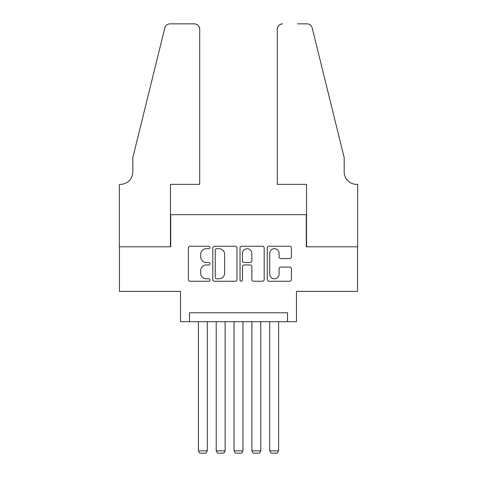 <?xml version="1.0" encoding="UTF-8"?>
<svg xmlns="http://www.w3.org/2000/svg" width="477" height="477" viewBox="0 0 477 477"><rect width="100%" height="100%" fill="white"/><g stroke="black" fill="none" stroke-linecap="round" stroke-linejoin="round"><path stroke-width="0.72" d="M209.963 247.456A1.228 1.228 0 0 0 208.741 246.233L190.138 246.233A1.753 1.753 0 0 0 188.385 247.98L188.385 279.492A1.753 1.753 0 0 0 190.138 281.245L208.741 281.245A1.228 1.228 0 0 0 209.963 280.017A1.228 1.228 0 0 0 208.741 278.795L206.332 278.795A5.605 5.605 0 0 1 200.728 273.19L200.728 270.566A5.605 5.605 0 0 1 206.332 264.962L208.741 264.962A1.228 1.228 0 0 0 209.963 263.739A1.228 1.228 0 0 0 208.741 262.511L206.332 262.511A5.605 5.605 0 0 1 200.728 256.912L200.728 254.283A5.605 5.605 0 0 1 206.332 248.684L208.741 248.684A1.228 1.228 0 0 0 209.963 247.456M289.664 258.57A1.753 1.753 0 0 0 291.411 256.823L291.411 247.98A1.753 1.753 0 0 0 289.664 246.233L269.004 246.233A1.753 1.753 0 0 0 267.257 247.98L267.257 279.492A1.753 1.753 0 0 0 269.004 281.245L289.664 281.245A1.753 1.753 0 0 0 291.411 279.492L291.411 268.813A1.753 1.753 0 0 0 289.664 267.066L280.822 267.066A1.753 1.753 0 0 0 279.069 268.813L279.069 274.108A4.681 4.681 0 0 1 274.388 278.795A4.681 4.681 0 0 1 269.708 274.108L269.708 253.365A4.681 4.681 0 0 1 274.388 248.684A4.681 4.681 0 0 1 279.069 253.365L279.069 256.823A1.753 1.753 0 0 0 280.822 258.57L289.664 258.57M287.548 321.701L296.467 321.701L296.467 291.381L357.553 291.381L357.553 246.794L306.276 246.794L306.276 214.692L170.724 214.692L170.724 246.794L119.447 246.794L119.447 291.381L180.533 291.381L180.533 321.701L287.548 321.701L287.548 312.787L189.452 312.787L189.452 321.701M236.968 247.98A1.753 1.753 0 0 0 235.215 246.233L214.561 246.233A1.753 1.753 0 0 0 212.808 247.98L212.808 279.492A1.753 1.753 0 0 0 214.561 281.245L235.215 281.245A1.753 1.753 0 0 0 236.968 279.492L236.968 247.98M241.785 246.233L262.439 246.233A1.753 1.753 0 0 1 264.192 247.98L264.192 279.492A1.753 1.753 0 0 1 262.439 281.245L253.597 281.245A1.753 1.753 0 0 1 251.85 279.492L251.85 266.715A1.753 1.753 0 0 0 250.097 264.962L244.236 264.962A1.753 1.753 0 0 0 242.483 266.715L242.483 280.017A1.228 1.228 0 0 1 241.255 281.245A1.228 1.228 0 0 1 240.032 280.017L240.032 247.98A1.753 1.753 0 0 1 241.785 246.233M216.486 248.684A1.228 1.228 0 0 0 215.258 249.906L215.258 277.566A1.228 1.228 0 0 0 216.486 278.795L219.026 278.795A5.605 5.605 0 0 0 224.625 273.19L224.625 254.283A5.605 5.605 0 0 0 219.026 248.684L216.486 248.684M251.85 253.454A4.681 4.681 0 0 0 247.164 248.767A4.681 4.681 0 0 0 242.483 253.454L242.483 260.764A1.753 1.753 0 0 0 244.236 262.511L250.097 262.511A1.753 1.753 0 0 0 251.85 260.764L251.85 253.454M207.286 321.701L207.286 450.831L198.372 450.831L198.372 321.701M207.286 450.831L205.951 453.15L199.708 453.15L198.372 450.831M199.708 184.366L199.708 29.198A5.348 5.348 0 0 0 194.36 23.85L170.009 23.85A5.348 5.348 0 0 0 164.815 27.916L132.827 157.619L132.827 171.887A12.485 12.485 0 0 1 120.341 184.366L119.357 184.366L119.357 246.794L170.456 246.794L170.456 184.366L199.708 184.366L199.708 29.198C199.368 25.973 197.585 24.19 194.36 23.85L179.555 23.85M164.815 27.916C166.175 24.983 166.175 24.983 164.815 27.916C166.175 24.983 166.175 24.983 164.815 27.916M132.827 171.887A12.485 12.485 0 0 1 120.341 184.366M277.292 184.366L277.292 29.198L277.292 184.366L306.544 184.366L306.544 246.794L357.643 246.794L357.643 184.366L356.659 184.366A12.485 12.485 0 0 1 344.173 171.887A12.485 12.485 0 0 0 356.659 184.366M334.365 117.849L312.185 27.916L344.173 157.619L344.173 171.887M297.445 23.85L306.991 23.85A5.348 5.348 0 0 1 312.185 27.916C310.825 24.983 310.825 24.983 312.185 27.916C310.825 24.983 310.825 24.983 312.185 27.916M282.64 23.85A5.348 5.348 0 0 0 277.292 29.198C277.632 25.973 279.415 24.19 282.64 23.85M225.126 321.701L225.126 450.831L216.206 450.831L216.206 321.701M225.126 450.831L223.785 453.15L217.542 453.15L216.206 450.831M242.96 321.701L242.96 450.831L234.04 450.831L234.04 321.701M242.96 450.831L241.618 453.15L235.382 453.15L234.04 450.831M260.794 321.701L260.794 450.831L251.874 450.831L251.874 321.701M260.794 450.831L259.458 453.15L253.215 453.15L251.874 450.831M278.628 321.701L278.628 450.831L269.714 450.831L269.714 321.701M278.628 450.831L277.292 453.15L271.049 453.15L269.714 450.831"/></g></svg>
